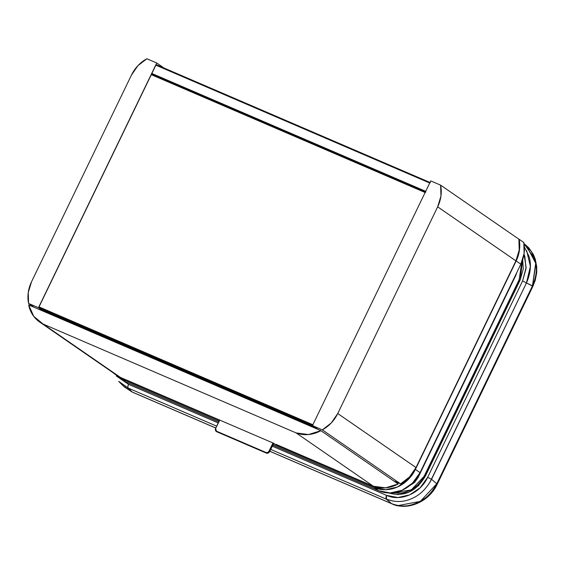 <?xml version="1.0" encoding="UTF-8"?>
<svg xmlns="http://www.w3.org/2000/svg" width="565" height="565" viewBox="0 0 565 565"><rect width="100%" height="100%" fill="white"/><g stroke="black" fill="none" stroke-linecap="round" stroke-linejoin="round"><path stroke-width="0.85" d="M429.986 182.467L156.399 64.742L155.883 65.173L429.725 183.004M425.706 191.316L151.858 73.485L151.286 74.672L151.83 74.255L425.389 191.966M43.978 311.513L38.462 307.706L28.568 303.447L34.084 307.254L28.568 303.447A33.095 29.112 124.6 0 1 31.534 281.766L28.25 292.557L28.568 303.447L38.462 307.706L156.752 63.005L146.858 58.746L137.938 65.653L131.454 75.074A33.095 29.112 124.6 0 1 146.858 58.746L156.752 63.005L164.034 68.026M131.454 75.074L31.534 281.766L131.454 75.074M312.869 424.739L39.02 306.901L38.992 307.678L42.622 310.178L315.086 427.415L42.622 310.178L38.992 307.678L39.02 306.901L151.286 74.672L425.127 192.503M312.982 425.572L38.992 307.678L312.551 425.389M42.622 310.178L315.093 427.43M317.968 429.407L312.445 425.6L430.742 180.899L312.445 425.6L322.347 429.859L400.592 483.873A33.095 29.112 -55.4 0 0 416.002 467.545L337.75 413.531A33.095 29.112 124.6 0 1 322.347 429.859L331.267 422.945L337.75 413.531L437.67 206.832L515.923 260.853A33.095 29.112 -55.4 0 0 518.889 239.172L440.636 185.158A33.095 29.112 124.6 0 1 437.67 206.832L440.954 196.041L440.636 185.158L430.742 180.899L440.636 185.158L518.889 239.172L519.207 250.055L515.923 260.853L416.002 467.545L515.923 260.853L437.67 206.832L337.75 413.531L416.002 467.545L409.512 476.959L400.592 483.873L393.657 480.886L400.592 483.873L322.347 429.859L312.445 425.6L317.968 429.407M216.663 431.25L266.087 452.523L267.711 452.48L268.968 451.251L273.001 442.918L268.968 451.251A2.317 2.041 124.6 0 1 266.087 452.523L216.663 431.25A2.317 2.041 124.6 0 1 215.788 428.362L215.625 430.071L216.649 431.639A2.648 2.331 124.6 0 1 215.646 428.341L219.813 420.028L215.646 428.341A2.648 2.331 -55.4 0 0 216.649 431.639L216.663 431.25M269.625 451.633L273.693 443.221L269.625 451.633A2.648 2.331 124.6 0 1 266.334 453.088L216.904 431.815A2.648 2.331 124.6 0 1 216.522 431.604A2.648 2.331 -55.4 0 0 216.904 431.815L266.334 453.088A2.648 2.331 -55.4 0 0 269.625 451.633L269.371 451.456A2.648 2.331 124.6 0 1 266.073 452.904L266.087 452.523L266.073 452.904A2.648 2.331 -55.4 0 0 269.371 451.456L268.968 451.251L269.371 451.456L273.411 443.094L269.66 451.661L273.728 443.235M219.651 419.957L215.618 428.312L216.55 431.618L266.341 453.095L216.649 431.639L266.334 453.088L269.66 451.661M378.84 490.787L272.803 445.164L378.84 490.787A33.095 29.112 -55.4 0 0 420.056 472.651L412.514 483.139L402.033 490.265L390.21 492.948L378.84 490.787L374.171 487.567L385.542 489.735L397.372 487.044L407.852 479.918L415.388 469.43L516.17 260.959L519.454 250.161L519.136 239.278A33.095 29.112 124.6 0 1 516.17 260.959L520.831 264.18L420.056 472.651L415.388 469.43A33.095 29.112 124.6 0 1 374.171 487.567L378.84 490.787M121.044 379.235A33.095 29.112 -55.4 0 0 125.804 381.912L218.719 421.893L125.804 381.912L120.896 379.129M523.797 242.498L524.115 253.381L520.831 264.18A33.095 29.112 -55.4 0 0 523.797 242.498L519.136 239.278L523.797 242.498M189.967 373.585L191.21 374.863L189.967 373.585M111.806 371.841L121.136 378.691L219.206 420.89L121.136 378.691A33.095 29.112 124.6 0 1 116.383 376.015M273.283 444.161L374.171 487.567L273.283 444.161M114.194 341.726L114.794 341.239M118.24 342.722L118.247 343.471M125.804 381.912L121.136 378.691L125.804 381.912M275.656 444.196L373.317 486.211L385.641 487.856L398.141 483.979L320.927 430.678L398.141 483.979A33.095 29.112 -55.4 0 1 373.317 486.211L296.102 432.91L43.159 324.077A33.095 29.112 124.6 0 1 39.649 322.029A33.095 29.112 124.6 0 1 28.674 304.93L320.927 430.678A33.095 29.112 124.6 0 1 296.102 432.91L373.317 486.211L275.656 444.196M116.863 375.33A33.095 29.112 -55.4 0 0 120.373 377.378L43.159 324.077L120.373 377.378L274.47 443.617L120.373 377.378L116.418 375.026M43.159 324.077L296.102 432.91L308.426 434.556L320.927 430.678L28.674 304.93L33.766 316.372L43.159 324.077M425.848 191.38L151.858 73.485L155.883 65.173L429.866 183.067M425.276 192.566L151.286 74.672L39.02 306.901L313.01 424.795M420.056 472.651L415.388 469.43L516.17 260.959L520.831 264.18L420.056 472.651M215.774 427.988L132.097 391.983A3.969 1.857 113.3 0 0 132.38 392.159A3.969 1.857 113.3 0 1 132.097 391.983L215.774 427.988L132.097 391.983L128.29 388.12L216.663 426.144L128.29 388.12L132.358 392.152L124.166 386.848L132.351 392.145L123.114 385.831L132.097 391.983L128.29 388.12L118.707 381.347L128.29 388.12L216.663 426.144L128.29 388.12L132.097 391.983L215.774 427.988L132.097 391.983L123.121 385.846L132.097 391.983M227.314 390.401L222.349 387.519L227.314 390.401M305.531 424.054L311.096 425.706L305.531 424.054M243.572 397.4L236.135 393.452L243.572 397.4M296.576 419.456L288.531 416.744L296.576 419.456M418.043 477.63L417.373 477.326L418.043 477.63L515.789 275.43L418.043 477.63L409.357 485.893L414.583 482.446L418.043 477.63L516.982 272.146L418.043 477.63L417.373 477.326L418.043 477.63L409.357 485.893L414.583 482.446L418.043 477.63M296.569 419.456L290.24 417.337L296.569 419.456M400.564 493.111L395.648 492.327L400.564 493.111M519.256 279.965L520.111 280.134L519.108 279.809L520.111 280.134L425.389 476.09L520.111 280.134L425.389 476.09L418.495 485.681L408.926 492.2L398.127 494.658L387.703 492.673C403.424 497.49 415.981 491.96 425.389 476.09L520.111 280.134L523.275 268.919L520.111 280.134L522.682 259.603L520.111 280.134L519.313 279.83L424.379 475.758L425.389 476.09L418.495 485.681L408.926 492.2L398.127 494.658L387.703 492.673C403.424 497.49 415.981 491.96 425.389 476.09L424.379 475.758L425.389 476.09L424.527 475.914L519.256 279.965M393.36 492.715L411.207 489.961L424.527 475.914L411.207 489.961L393.36 492.715M120.387 378.783L128.516 384.327L218.217 422.931L128.516 384.327A3.305 1.547 113.3 0 0 128.29 388.12L119.293 381.961L128.29 388.12A3.305 1.547 113.3 0 1 128.516 384.327L120.394 378.783L128.516 384.327L218.217 422.931L128.516 384.327L120.394 378.783M427.677 477.305L522.59 280.967L526.036 268.756L524.878 256.665L524.002 254.172L526.135 267.372L522.59 280.967L427.677 477.305C420.381 493.302 400.733 501.953 386.601 495.385L397.944 497.546L409.724 494.869L420.162 487.764L427.677 477.305L431.554 479.29L427.677 477.305L522.59 280.967L526.036 268.756L524.878 256.665L524.002 254.172L526.135 267.372L522.59 280.967L427.677 477.305C420.381 493.302 400.733 501.953 386.601 495.385L272.302 446.195L386.601 495.385L386.375 499.17A3.305 1.547 -66.7 0 1 386.601 495.385L397.944 497.546L409.724 494.869L420.162 487.764L427.677 477.305L431.554 479.29L526.467 282.952L522.59 280.967L526.467 282.952L530.38 266.383L526.707 250.733L530.38 266.383L526.467 282.952L431.554 479.29C426.448 488.746 419.852 495.173 411.772 498.577C403.763 502.257 395.302 502.455 386.375 499.17L393.021 501.113L386.375 499.17L270.741 449.415L386.375 499.17L391.609 503.648L386.375 499.17A3.305 1.547 -66.7 0 1 386.601 495.385L272.302 446.195L386.601 495.385L386.375 499.17L391.609 503.648C400.521 506.925 408.989 506.72 416.991 503.041C425.071 499.644 431.674 493.217 436.787 483.76L431.554 479.29L436.787 483.76L532.463 285.855L526.467 282.952L532.463 285.855C536.679 275.995 537.499 267.076 534.921 259.095L524.002 243.6L534.921 259.095C537.499 267.076 536.679 275.995 532.463 285.855L436.787 483.76L437.261 484.17L431.554 479.29L427.677 477.305M522.689 259.596L523.275 268.919L522.689 259.596M127.881 386.622L128.516 384.327L127.881 386.622M269.851 451.258L391.609 503.648C405.5 511.367 430.233 500.413 436.787 483.76L420.311 501.381L398.12 505.562L420.311 501.381L436.787 483.76L437.254 484.184C429.329 501.593 407.768 511.156 391.863 503.811L269.851 451.258L391.609 503.648A3.969 1.857 -66.7 0 0 391.884 503.825A3.969 1.857 -66.7 0 1 391.609 503.648L269.83 451.301L391.863 503.811C407.768 511.156 429.329 501.593 437.254 484.184L431.554 479.29L429.817 482.489L526.467 282.952L431.554 479.29C426.448 488.746 419.852 495.173 411.772 498.577C403.763 502.257 395.302 502.455 386.375 499.17L270.741 449.415L386.375 499.17L391.609 503.648L269.851 451.258L391.609 503.648C400.521 506.925 408.989 506.72 416.991 503.041C425.071 499.644 431.674 493.217 436.787 483.76L532.463 285.855L532.929 286.271L532.463 285.855L436.787 483.76L532.463 285.855L526.467 282.952L532.929 286.278L532.463 285.855L535.804 262.605L531.517 251.58L524.002 243.593L528.946 247.986L533.339 254.441L535.316 259.335L536.75 266.963L536.708 272.683L535.253 280.275L532.929 286.271L535.253 280.275L536.708 272.683L536.75 266.963L535.316 259.335L533.339 254.441L528.946 247.986L524.002 243.579M524.384 247.011L528.939 256.199C531.517 264.18 530.697 273.1 526.467 282.952C530.697 273.1 531.517 264.18 528.939 256.199L524.384 247.011M526.227 245.365L535.959 263.671L532.463 285.855L535.959 263.671L526.227 245.365M516.961 272.189L515.789 275.43L515.464 275.289L515.789 275.43L516.961 272.189M400.578 493.111L395.662 492.327L400.578 493.111M156.399 64.742L430.389 182.636M425.791 192.135L151.808 74.241M116.694 376.234L121.355 379.454M116.92 375.365L39.705 322.071M215.752 428.037L132.351 392.145L215.752 428.037M424.379 475.758L519.101 279.809L521.806 261.99L519.101 279.809L424.379 475.758L421.716 480.285L417.761 484.925L413.495 488.386L409.138 490.816L403.756 492.609L399.109 493.203L393.431 492.701L399.109 493.203L403.756 492.609L409.138 490.816L413.495 488.386L417.761 484.925L421.716 480.285L424.379 475.758M123.121 385.846L119.314 381.982L123.121 385.846M437.254 484.184L532.929 286.271L437.254 484.184"/></g></svg>
